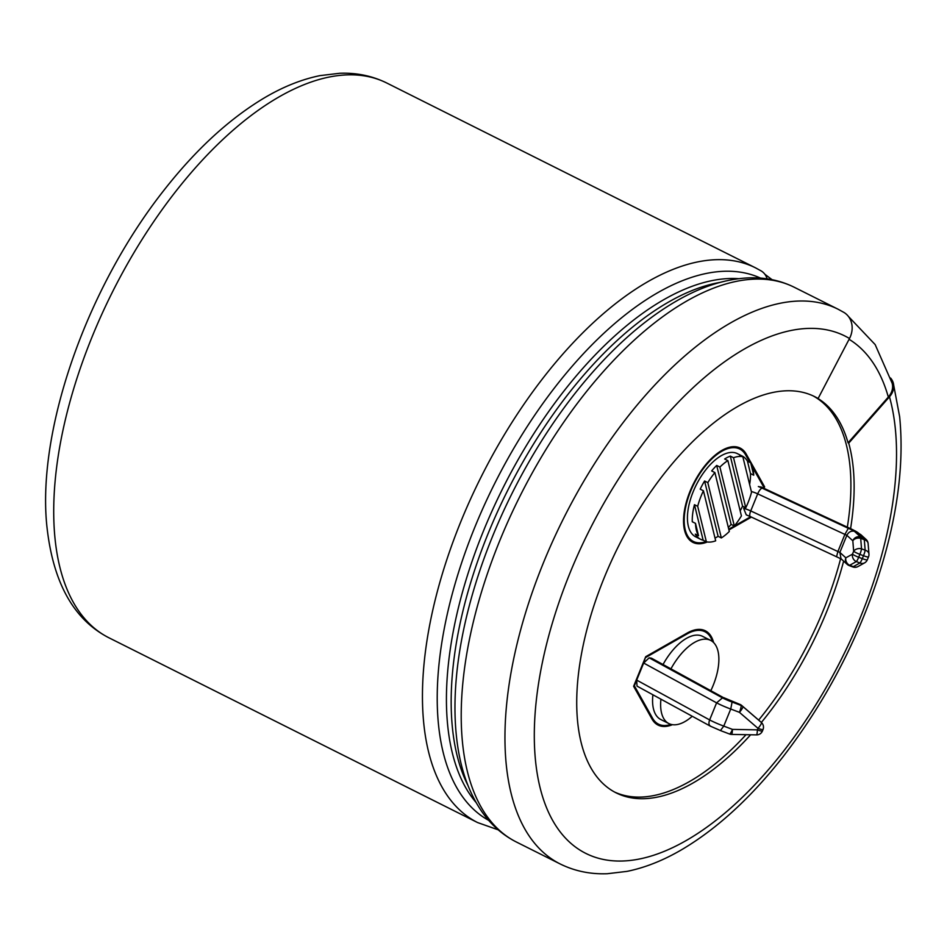 <?xml version="1.0" encoding="UTF-8"?>
<svg xmlns="http://www.w3.org/2000/svg" width="947" height="947" viewBox="0 0 947 947"><rect width="100%" height="100%" fill="white"/><g stroke="black" fill="none" stroke-linecap="round" stroke-linejoin="round"><path stroke-width="1.42" d="M751.527 492.251A46.533 22.764 -63.4 0 1 745.774 507.781L733.534 457.732A46.533 22.764 -63.4 0 1 742.839 456.75L751.527 492.251M749.633 484.533A46.533 22.764 116.6 0 0 750.486 473.583L747.455 461.177A46.533 22.764 116.6 0 0 742.235 456.063A46.533 22.764 116.6 0 0 739.619 455.128L742.839 456.75M747.455 461.177L750.687 462.787A46.533 22.764 -63.4 0 1 753.717 475.193L750.687 462.787M750.486 473.583L753.717 475.193M700.531 539.257A46.533 22.764 -63.4 0 1 695.311 534.144L698.531 535.765A46.533 22.764 -63.4 0 1 695.5 523.36L692.269 521.75A46.533 22.764 -63.4 0 1 694.459 504.692L703.148 540.192A46.533 22.764 -63.4 0 1 700.531 539.257L695.69 536.831A46.533 22.764 -63.4 0 1 703.775 472.494A46.533 22.764 -63.4 0 1 737.393 453.637L742.235 456.063M694.459 504.692L697.69 506.302A46.533 22.764 -63.4 0 1 703.432 490.771L700.212 489.149A46.533 22.764 -63.4 0 1 704.58 481.017L707.811 482.639A46.533 22.764 -63.4 0 1 714.89 472.565L711.659 470.943A46.533 22.764 -63.4 0 1 716.678 465.439L719.909 467.06A46.533 22.764 -63.4 0 1 727.876 460.609L724.644 458.999A46.533 22.764 -63.4 0 1 730.315 456.111L742.555 506.172L745.774 507.781M742.555 506.172A46.533 22.764 -63.4 0 1 740.163 510.847M727.876 460.609L741.406 515.914A46.533 22.764 -63.4 0 1 734.327 525.987L731.096 524.378A46.533 22.764 -63.4 0 1 728.338 527.55M714.89 472.565L729.308 531.492A46.533 22.764 -63.4 0 1 721.342 537.943L718.11 536.322A46.533 22.764 -63.4 0 1 715.009 538.085M703.432 490.771L715.683 540.82A46.533 22.764 -63.4 0 1 706.379 541.802L703.148 540.192M730.315 456.111L733.534 457.732M697.69 506.302L706.379 541.802M698.531 535.765L695.5 523.36M707.811 482.639L721.342 537.943M719.909 467.06L734.327 525.987M744.259 507.024L743.667 508.456L746.26 514.848L750.344 516.6A6.203 2.06 -65 0 1 750.734 510.93L837.894 551.533L844.866 534.451L848.323 528.308L762.252 488.214A12.406 1.693 22.2 0 0 758.346 486.521L761.506 487.255M752.522 467.155L763.862 487.362L763.554 488.131M706 541.625A51.706 25.285 -63.4 0 1 693.37 541.459A51.706 25.285 -63.4 0 1 693.938 483.905A51.706 25.285 -63.4 0 1 739.714 449.008A51.706 25.285 -63.4 0 1 745.632 454.903L749.823 462.361M750.64 516.742L728.752 529.219M663.03 664.534A46.533 22.764 -63.4 0 1 668.913 655.194A46.533 22.764 -63.4 0 1 702.544 636.337L710.605 640.373A46.533 22.764 -63.4 0 1 710.854 690.635M692.245 716.263A46.533 22.764 -63.4 0 1 668.902 723.579L660.84 719.542A46.533 22.764 -63.4 0 1 652.897 694.79M645.523 657.123L643.664 663.042L649.145 657.834L651.5 658.201L722.443 697.063A8.831 1.207 22.2 0 0 728.065 699.951L739.938 704.461A6.203 1.113 -69.2 0 0 739.82 704.343A6.203 1.113 -69.2 0 0 739.654 704.343M710.274 726.1L637.011 686.113L636.692 680.112L643.664 663.042L716.595 702.852L722.49 697.868A12.335 1.681 22.2 0 0 732.09 702.047L741.016 705.432A6.203 1.113 110.8 0 1 739.418 712.322L758.014 728.35L757.399 729.865L732.457 729.391L723.768 726.1L730.741 709.031L732.09 702.047M670.997 724.372A51.706 25.285 -63.4 0 1 658.52 724.159A51.706 25.285 -63.4 0 1 652.601 718.264L634.372 685.806L636.692 680.112L709.634 719.933L716.595 702.852A18.538 2.521 22.2 0 0 730.741 709.031L739.418 712.322A6.203 1.326 130.8 0 0 742.756 706.438L761.352 722.466A221.586 108.372 116.6 0 0 843.635 561.121M645.984 657.348L687.001 633.969A51.706 25.285 -63.4 0 1 704.864 631.708A51.706 25.285 -63.4 0 1 712.499 641.569M703.657 630.098A52.736 25.794 -63.4 0 1 706.391 632.62M660.166 724.846A52.736 25.794 -63.4 0 1 656.508 724.159M699.987 629.412A51.706 25.285 -63.4 0 1 701.632 630.098L704.864 631.708M658.52 724.159L655.3 722.537A51.706 25.285 -63.4 0 1 653.761 721.638M741.241 449.92A52.736 25.794 116.6 0 0 738.506 447.398M691.357 541.459A52.736 25.794 116.6 0 0 695.015 542.146M693.37 541.459L690.15 539.837A51.706 25.285 -63.4 0 1 688.623 538.926M734.836 446.712A51.706 25.285 -63.4 0 1 736.482 447.398L739.714 449.008M764.016 488.344L764.62 486.865L746.224 454.098A52.736 25.794 116.6 0 0 740.175 448.085A52.736 25.794 116.6 0 0 693.488 483.68A52.736 25.794 116.6 0 0 692.908 542.382A52.736 25.794 116.6 0 0 707.291 541.98M728.93 529.941L751.421 517.109M672.441 724.68A52.736 25.794 -63.4 0 1 658.058 725.082A52.736 25.794 -63.4 0 1 652.021 719.069L633.614 686.303L645.7 656.697L687.108 633.081A52.736 25.794 -63.4 0 1 705.326 630.785A52.736 25.794 -63.4 0 1 713.6 642.551M614.508 792.012A221.586 108.372 116.6 0 0 674.844 788.887A221.586 108.372 116.6 0 0 746.035 734.683M758.654 720.099A221.586 108.372 116.6 0 0 840.628 558.635M847.328 527.148A221.586 108.372 116.6 0 0 813.071 395.87M848.37 316.381L875.158 344.59L892.145 383.227A20.893 16.052 164.3 0 1 888.322 397.053L848.062 442.829A221.586 108.372 -63.4 0 0 817.45 398.19L818.101 398.509A221.586 108.372 116.6 0 0 814.704 396.651A221.586 108.372 116.6 0 0 618.521 546.194A221.586 108.372 116.6 0 0 616.118 792.852A221.586 108.372 116.6 0 0 678.064 790.496A221.586 108.372 116.6 0 0 750.651 734.765M848.062 442.829L848.713 443.16L889.47 396.817A20.893 16.052 -15.7 0 0 893.281 382.99A20.893 16.052 -15.7 0 0 890.594 378.054M850.572 528.663A221.586 108.372 116.6 0 0 848.713 443.16M818.101 398.509L849.495 338.517A20.893 18.206 -59.2 0 0 843.907 312.415L838.131 309.243A310.225 151.721 116.6 0 0 563.477 518.601A310.225 151.721 116.6 0 0 560.103 863.924C574.616 871.098 590.348 874.365 607.287 873.726L626.973 871.382C645.381 867.641 664.025 860.172 682.905 848.974C717.944 827.986 751.373 797.196 783.169 756.594C823.476 704.485 854.549 646.458 876.389 582.5C896.762 521.477 904.515 466.22 899.65 416.727L893.281 382.99M767.117 278.82A16.549 14.418 -59.2 0 0 761.187 270.937L755.623 267.894A310.225 151.721 -63.4 0 0 480.969 477.241A310.225 151.721 -63.4 0 0 477.596 822.564L498.205 829.844M763.175 486.142L764.62 486.865M841.67 559.227L836.544 556.753L837.894 551.533L839.882 552.409L846.855 535.327C848.607 532.013 851.093 530.651 854.324 531.243A8.831 1.207 22.2 0 0 848.323 528.308M670.938 668.854A46.533 22.764 -63.4 0 1 676.987 659.242A46.533 22.764 -63.4 0 1 710.605 640.373M668.902 723.579A46.533 22.764 -63.4 0 1 660.923 699.17M716.678 465.439L731.096 524.378M704.58 481.017L718.11 536.322M854.324 531.243L860.634 536.996L864.256 538.37A6.203 1.113 110.8 0 1 864.303 539.719L865.144 550.195L861.533 548.822A6.203 4.593 175.4 0 0 853.661 551.237L852.478 554.149L845.849 557.83L839.882 552.409L840.995 558.671M762.252 488.214A6.203 2.06 115 0 0 757.695 493.861L846.855 535.327L852.821 540.761A6.203 4.593 175.4 0 1 860.693 538.358L861.533 548.822A6.203 1.113 110.8 0 1 859.876 554.35L858.692 557.262L862.303 558.635L863.498 555.723L859.876 554.35A6.203 0.84 -157.8 0 1 853.661 551.237L852.821 540.761A6.203 5.765 132.3 0 1 860.634 536.996A6.203 1.113 110.8 0 1 860.693 538.358L864.303 539.719A6.203 4.593 175.4 0 1 868.115 543.554A6.203 6.203 0 0 0 866.103 539.47A6.203 5.765 132.3 0 0 864.256 538.37L858.811 533.41A12.335 1.681 22.2 0 0 852.845 529.787L861.143 534.996M852.643 566.815A6.203 1.113 -69.2 0 0 852.762 566.933A6.203 1.113 -69.2 0 0 853.318 566.649L849.696 565.288L856.313 561.595L859.935 562.968L853.318 566.649A6.203 5.422 -119.1 0 0 857.982 566.555L864.599 562.861A6.203 5.422 -119.1 0 1 859.935 562.968A6.203 1.113 -69.2 0 0 862.303 558.635A6.203 0.84 -157.8 0 0 867.322 559.784L868.517 556.872A6.203 0.84 -157.8 0 1 863.498 555.723A6.203 1.113 110.8 0 0 865.144 550.195A6.203 4.593 175.4 0 1 868.955 554.031L868.115 543.554M840.96 558.694L847.174 564.353A6.203 5.765 -47.7 0 0 849.021 565.454A6.203 1.113 -69.2 0 0 849.151 565.56A6.203 1.113 -69.2 0 0 849.696 565.288A6.203 5.422 -119.1 0 1 845.849 557.83A6.203 5.765 -47.7 0 0 847.174 564.353A6.203 6.203 0 0 0 849.151 565.56L852.762 566.933A6.203 6.203 0 0 0 857.982 566.555M860.645 534.558L858.811 533.41M710.877 726.325C708.841 725.449 708.415 723.307 709.634 719.933A18.538 2.521 -157.8 0 0 723.768 726.1L720.478 730.504M755.623 267.894L386.897 83.076A310.225 151.721 116.6 0 0 112.243 292.422A310.225 151.721 116.6 0 0 108.869 637.757L477.596 822.564M719.85 282.443A299.063 146.264 116.6 0 0 507.604 490.593A299.063 146.264 116.6 0 0 467.854 785.205M476.057 802.464A299.063 146.264 -63.4 0 1 502.857 488.214A299.063 146.264 -63.4 0 1 738.589 278.678M794.379 287.32C780.719 280.549 765.839 277.388 749.764 277.838C725.473 278.702 700.33 286.846 674.347 302.259C658.496 311.622 642.741 323.318 627.08 337.345A303.348 148.359 -63.4 0 0 456.324 678.016C454.453 698.957 454.513 718.584 456.501 736.896C459.697 766.928 468.22 791.941 482.059 811.922C491.327 825.074 502.762 835.1 516.364 842.001A310.225 151.721 -63.4 0 1 519.737 496.678A310.225 151.721 -63.4 0 1 794.379 287.32L838.131 309.243M849.495 338.517A289.332 141.505 116.6 0 0 553.261 620.06A289.332 141.505 116.6 0 0 698.993 832.614A289.332 141.505 116.6 0 0 889.47 396.817M760.524 278.098A303.348 148.359 116.6 0 0 494.441 484A303.348 148.359 116.6 0 0 488.711 820.386M849.08 339.298A288.515 141.103 -63.4 0 1 888.322 397.053M744.614 453.293L746.224 454.098M686.232 633.579L687.001 633.969M651.157 717.542L652.601 718.264M649.145 657.834L722.502 697.88M760.275 721.484A6.203 5.765 -47.7 0 1 760.382 721.59A6.203 6.203 0 0 0 760.263 721.484L741.667 705.444A6.203 1.326 -49.2 0 0 741.667 705.444A6.203 5.765 132.3 0 0 739.938 704.461L741.016 705.432A6.203 5.765 132.3 0 1 742.756 706.438L761.352 722.466A6.203 5.765 -47.7 0 1 761.459 722.573L760.382 721.59A6.203 5.765 -47.7 0 1 760.5 721.697M651.5 658.201A12.406 1.693 22.2 0 0 653.915 659.668L722.443 697.063M751.35 491.529A6.203 0.84 22.2 0 1 757.695 493.861L750.734 510.93A6.203 0.84 -157.8 0 0 743.667 508.456M760.701 486.876L852.845 529.787M856.313 561.595A6.203 1.113 -69.2 0 0 858.692 557.262A6.203 0.84 -157.8 0 1 852.478 554.149A6.203 5.422 -119.1 0 0 856.313 561.595M750.64 516.671A6.203 2.06 -65 0 1 750.344 516.6L836.532 556.753M653.915 659.668A6.203 3.918 -61.4 0 1 654.566 659.917M761.352 722.466A6.203 1.326 130.8 0 1 758.014 728.35A6.203 0.84 -157.8 0 0 763.033 729.51A6.203 6.203 0 0 0 761.459 722.573M762.418 731.025A6.203 0.84 -157.8 0 1 757.399 729.865A6.203 0.758 -88.9 0 1 756.546 734.884A6.203 6.203 0 0 0 762.418 731.025L763.033 729.51M731.617 734.41A6.203 0.758 -88.9 0 0 732.457 729.391A6.203 1.113 -69.2 0 1 729.533 734.008A6.203 6.203 0 0 0 731.617 734.41L756.546 734.884M729.403 733.889A6.203 1.113 -69.2 0 0 729.533 734.008L720.643 730.634M386.897 83.076C372.384 75.902 356.652 72.635 339.713 73.274L320.027 75.618C301.62 79.359 282.975 86.828 264.095 98.026C229.056 119.014 195.627 149.804 163.831 190.406C83.49 292.41 35.607 436.851 47.35 530.273C53.955 584.252 74.458 620.084 108.869 637.757M516.364 842.001L560.103 863.924M772.077 279.685L764.856 274.251M761.139 487.007L853.176 529.882M860.681 534.534L866.103 539.47M868.517 556.872A6.203 6.203 0 0 0 868.955 554.031M864.599 562.861A6.203 6.203 0 0 0 867.322 559.784M741.667 705.444A6.203 6.203 0 0 0 739.832 704.355L723.567 697.596M720.655 730.646L710.297 726.124"/></g></svg>
